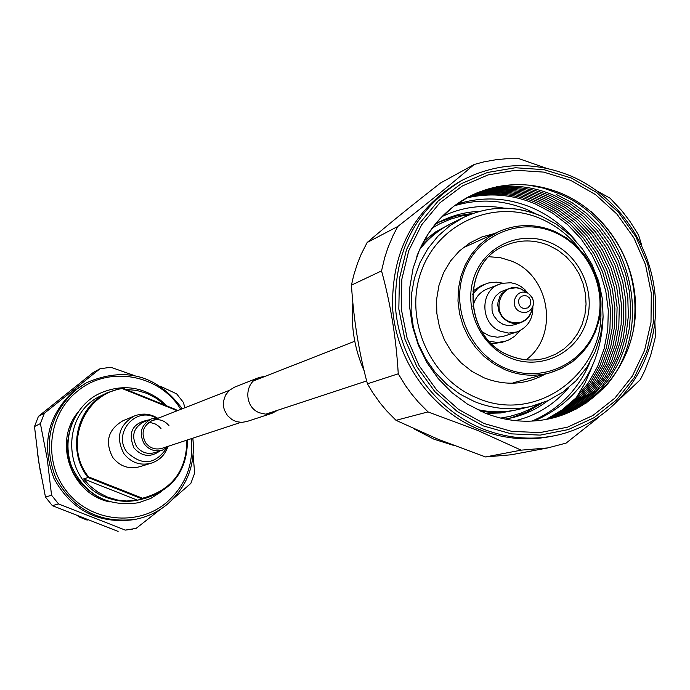 <?xml version="1.0" encoding="UTF-8"?>
<svg xmlns="http://www.w3.org/2000/svg" width="690" height="690" viewBox="0 0 690 690"><rect width="100%" height="100%" fill="white"/><g stroke="black" fill="none" stroke-linecap="round" stroke-linejoin="round"><path stroke-width="1.03" d="M277.63 410.265L272.032 413.293L246.856 421.53L241.716 422.384L236.532 421.676L232.125 419.701L227.493 415.604L224.448 410.179L223.638 407.16L223.569 400.95L225.544 395.12L229.33 390.35L234.488 387.176L259.138 377.482L265.383 376.24M272.032 413.293L265.779 414.164L259.569 412.827C244.122 407.402 243.846 382.648 259.138 377.482M571.51 178.098L543.936 169.662L515.413 167.748L487.364 172.5L461.187 183.738L438.21 200.945L419.649 223.293L406.479 249.677L399.406 278.769L398.829 309.06L404.806 338.988L417.027 366.994L434.855 391.627L457.349 411.602L483.336 425.92L511.454 433.872L540.244 435.105L568.258 429.594L594.09 417.683L616.472 400.01L634.326 377.508L646.797 351.296L653.335 322.696L653.628 293.086L647.686 263.916L635.818 236.592L618.576 212.425L596.79 192.596L571.51 178.098M481.698 428.456C434.459 409.058 399.501 360.214 395.508 307.576C394.007 250.513 416.286 208.052 462.343 180.176C497.766 162.193 534.129 160.874 571.449 176.243C623.933 198.987 659.062 257.56 655.388 315.727C651.903 373.894 609.701 424.764 554.372 435.77C529.825 440.505 505.598 438.064 481.698 428.456M352.849 302.772C350.753 326.275 354.505 348.942 364.113 370.772M413.845 428.775L434.001 439.228L453.658 445.412M466.337 198.021C489.857 192.493 512.955 194.502 535.63 204.059L552.457 213.029L567.715 224.698L581.006 238.766L591.968 254.817L600.3 272.438L605.803 291.154L608.304 310.448L607.752 329.811L604.138 348.717L597.566 366.649L588.191 383.131L576.262 397.682L562.1 409.92L546.075 419.477M534.25 420.978C578.151 401.433 601.093 366.692 603.095 316.762M575.745 240.81C563.696 226.216 549.171 215.211 532.171 207.793C507.029 197.305 481.732 196.176 456.271 204.404M468.01 197.107C491.642 191.51 514.861 193.511 537.657 203.11L554.527 212.115L569.837 223.827L583.154 237.938L594.142 254.049L602.491 271.731L607.994 290.499L610.495 309.862L609.917 329.277L606.277 348.234L599.662 366.218L590.243 382.726L578.255 397.311L564.032 409.558L547.946 419.106M469.838 196.158C493.54 190.526 516.819 192.527 539.684 202.161L556.597 211.192L571.941 222.939L585.293 237.084L596.298 253.239L604.673 270.963L610.184 289.783L612.686 309.189L612.108 328.656L608.451 347.656L601.818 365.683L592.374 382.234L580.359 396.845L566.093 409.11L549.965 418.683M471.874 195.149C495.575 189.552 518.863 191.57 541.728 201.213L558.667 210.252L574.037 222.016L587.414 236.187L598.446 252.368L606.838 270.118L612.366 288.972L614.885 308.413L614.316 327.914L610.676 346.949L604.043 365.01L594.599 381.596L582.584 396.25L568.31 408.558L552.164 418.166M474.159 194.071C497.8 188.586 521.002 190.647 543.772 200.255L560.729 209.303L576.107 221.067L589.502 235.238L600.559 251.427L608.977 269.186L614.54 288.041L617.084 307.49L616.558 327.017L612.953 346.078L606.363 364.173L596.954 380.794L584.973 395.491L570.734 407.859L554.613 417.528M476.807 192.915C500.267 187.637 523.27 189.759 545.833 199.289L562.781 208.328L578.16 220.084L591.554 234.229L602.629 250.392L611.081 268.125L616.679 286.954L619.292 306.386L618.827 325.904L615.299 344.974L608.796 363.087L599.481 379.75L587.587 394.516L573.433 406.962L557.399 416.734M479.964 191.648C503.079 186.714 525.728 188.948 547.903 198.323L564.808 207.336L580.161 219.041L593.547 233.134L604.638 249.219L613.125 266.875L618.792 285.643L621.483 305.014L621.138 324.49L617.74 343.534L611.392 361.663L602.232 378.37L590.511 393.205L576.521 405.772L560.634 415.699M483.863 190.233C506.408 185.851 528.445 188.223 549.982 197.357L566.801 206.31L582.084 217.928L595.444 231.892L606.536 247.848L615.066 265.365L620.827 283.995L623.657 303.246L623.493 322.618L620.31 341.61L614.204 359.723L605.32 376.473L593.874 391.411L580.161 404.142L564.541 414.302M488.96 188.646C510.531 185.093 531.576 187.671 552.078 196.383L568.732 205.223L583.895 216.686L597.178 230.451L608.261 246.175L616.851 263.442L622.751 281.831L625.787 300.857L625.89 320.048L623.061 338.911L617.343 356.971L608.891 373.747L597.902 388.815L584.654 401.778L569.483 412.284M496.119 186.869C516.034 184.541 535.388 187.387 554.173 195.399L570.535 204.059L585.474 215.246L598.627 228.657L609.675 243.967L618.343 260.811L624.433 278.76L627.797 297.399L628.34 316.244L626.054 334.866L620.983 352.78L613.246 369.564L603.017 384.796L590.545 398.078L576.124 409.084M556.278 194.416L572.105 202.739L586.621 213.408L599.489 226.182L610.426 240.758L619.197 256.809L625.589 273.964L629.478 291.844L630.755 310.034L629.392 328.13L625.416 345.724L618.913 362.405L610.02 377.784L598.937 391.515L585.905 403.271M528.635 185.075L543.755 188.223L558.4 193.424C633.006 222.801 657.872 333.106 602.327 389.738M590.882 211.416C625.666 243.458 639.872 282.909 633.489 329.768M416.82 256.352C427.308 229.391 444.869 209.381 469.493 196.331C499.741 181.634 530.679 180.789 562.307 193.795C607.597 213.348 638.121 263.649 635.386 313.881C632.799 364.113 597.023 408.385 549.576 418.761C597.048 408.377 632.825 364.104 635.412 313.872C638.147 263.64 607.623 213.339 562.333 193.778C530.696 180.78 499.758 181.625 469.519 196.322L453.891 206.155L440.091 218.609L428.481 233.367L419.416 250.03L413.129 268.151L409.817 287.238L409.575 306.765L412.422 326.197L418.269 345L426.972 362.647L438.279 378.663L451.872 392.593L467.38 404.064L484.363 412.784C505.848 421.435 527.6 423.427 549.602 418.761L549.602 418.761M462.343 180.176L459.264 181.841C413.362 209.613 391.161 251.919 392.653 308.766C396.629 361.206 431.448 409.851 478.524 429.171C502.337 438.745 526.479 441.169 550.939 436.451L554.372 435.77M484.173 423.565L511.756 431.379L540.011 432.587L567.499 427.188L592.857 415.509L614.825 398.173L632.342 376.085L644.598 350.365L651.006 322.29L651.3 293.233L645.478 264.598L633.825 237.774L616.903 214.064L595.513 194.606L570.699 180.383L543.634 172.103L515.646 170.232L488.115 174.898L462.429 185.929L439.892 202.826L421.685 224.759L408.765 250.651L401.83 279.191L401.27 308.904L407.135 338.272L419.123 365.743L436.615 389.91L458.686 409.515L484.173 423.565M515.516 420.667C536.734 415.44 554.458 404.426 568.681 387.633M505.201 419.106L511.463 417.89C524.797 414.768 536.915 409.049 547.808 400.735M509.505 418.312L526.341 412.31L541.736 403.219M521.157 450.156L485.527 456.944L438.228 439.306L396 420.322L428.016 411.904L477.713 430.439L521.157 450.156L547.8 447.922L566.119 443.092L598.704 417.295M546.402 168.248L519.113 158.726L506.089 158.778L496.377 159.657L483.587 161.943L474.177 164.487C452.675 182.945 427.214 203.602 397.82 226.449L393.136 235.402L387.884 247.882L384.71 257.586L381.536 270.894C390.583 303.695 396.155 337.997 398.251 373.799L367.425 383.812L372.565 392.412L380.294 403.262L386.702 410.895L396 420.322M367.425 383.812C358.904 352.185 353.582 319.289 351.452 285.151L381.536 270.894M397.82 226.449L367.149 242.509L361.275 254.041L357.584 263.071L353.642 275.543L351.452 285.151M367.149 242.509C388.47 224.31 412.974 204.447 440.651 182.928L474.177 164.487M398.251 373.799L405.53 385.676L411.663 394.102L418.338 402.063L428.016 411.904M531.895 421.116C558.762 409.61 578.039 390.109 589.734 362.621M536.216 213.995L527.678 209.881C503.484 199.764 479.041 198.401 454.365 205.793M621.621 397.406L640.311 379.664L644.727 370.772L650.696 355.272L654.879 339.109L655.5 335.814L654.862 321.997M641.467 244.562L638.733 235.549L637.068 232.59L629.798 221.162L621.561 210.433L610.029 198.168L597.333 191.113M485.527 456.944L511.169 454.788L547.8 447.922M473.357 213.305L455.702 216.125L438.9 222.223M479.628 211.356C465.931 211.89 452.95 215.211 440.686 221.309L435.079 224.362M504.054 208.138C482.388 204.275 461.714 207.086 442.031 216.582M576.279 397.673L584.809 383.519L591.425 368.27M421.262 246.045L434.295 233.789L442.687 228.054L450.458 223.879M449.363 224.414L435.442 232.021L423.815 241.112M526.142 359.775C559.323 335.754 550.275 275.819 511.359 261.036L500.379 257.672L489.038 256.723M485.846 413.379L500.586 412.974L516.172 409.964L508.702 411.413L498.577 412.344L488.373 412.128L480.732 411.206M517.353 409.67L516.172 409.964M502.7 283.142L496.369 282.158L488.787 282.917L481.353 285.6L472.779 291.068M485.165 284.073L478.084 288.23L472.486 294.345M491.72 343.68L501.811 342.43L509.255 339.756L514.602 336.341L519.829 330.717M489.408 341.334L497.619 342.481L505.718 341.171M528.135 293.457L524.771 289.515L520.734 286.341L515.913 283.97L510.876 282.745L501.949 283.323L487.252 288.929C479.61 292.198 474.832 298.054 472.926 306.498M482 331.7L489.236 335.823L497.343 337.22L503.114 336.435L516.758 331.985C527.772 327.509 533.137 319.03 532.852 306.55M499.526 284.125C479.559 290.809 480.154 323.852 500.431 331.252L508.582 333.098L516.758 331.985M515.741 287.799L508.513 288.791L502.415 291.128L499.819 292.405L495.472 296.269L492.677 301.495L491.979 304.428L492.065 310.5L492.858 313.467L494.118 316.27L497.878 321.04L502.924 324.265L507.029 325.413L510.41 325.551L514.524 324.74L520.7 322.653L526.91 318.815M169.05 425.79C164.479 420.184 158.804 418.459 152.033 420.615C142.83 425.885 140.726 433.311 145.728 442.902C150.049 448.259 155.474 450.07 162.003 448.327L240.845 422.375M158.95 417.907L151.308 418.925C140.993 424.859 138.647 433.208 144.27 443.972C149.118 449.984 155.198 452.028 162.53 450.096L169.067 446.007M157.035 417.812C149.747 413.595 142.166 413 134.291 416.027L122.949 420.736C107.968 429.629 104.613 441.928 112.884 457.625C119.922 466.371 128.806 469.424 139.527 466.776L151.265 463.18C159.261 460.489 164.72 455.202 167.653 447.301M160.27 400.062L160.011 400.838M160.986 401.589L161.313 400.83L160.641 401.321M182.263 408.782C157.001 375.006 125.132 366.295 86.655 382.639L75.952 389.729C49.482 414.207 42.737 443.601 55.726 477.911C73.476 509.988 100.188 523.77 135.852 519.26C147.496 516.879 157.924 511.937 167.127 504.433C157.898 511.945 147.488 516.879 135.852 519.26L133.765 519.682C98.247 524.167 71.657 510.445 53.984 478.506C41.046 444.343 47.765 415.078 74.123 390.704L86.655 382.639C125.106 366.304 156.958 375.024 182.22 408.799M44.401 413.25L99.964 368.796L93.185 372.548L38.433 416.346L44.401 413.25L40.408 423.6L34.5 426.541L38.778 462.24L45.471 497.059L51.56 495.213L47.239 458.902L40.408 423.6M160.58 509.22L136.103 528.393L125.287 530.11L58.529 503.942L51.56 495.213M132.359 529.161L125.287 530.11M58.529 503.942L52.337 505.649L118.102 531.404M52.337 505.649L45.471 497.059M34.5 426.541L38.433 416.346M193.157 455.435L194.666 473.133L190.828 483.405L173.406 498.611M160.451 386.271L176.657 393.878L183.48 402.512L184.799 407.79M99.964 368.796L110.771 367.253L133.955 375.42M110.046 501.958C71.467 494.661 52.733 442.635 77.806 412.413M72.217 422.711C60.746 455.038 69.733 479.99 99.17 497.594M165.065 405.194L156.604 398.423L147.022 393.421L136.68 390.393L125.96 389.445M122.208 388.565C83.257 393.757 63.23 445.706 88.562 476.911L88.027 477.514L142.347 498.974L145.262 498.361C173.38 489.305 187.439 469.838 187.421 439.961C187.421 469.847 173.38 489.305 145.262 498.361L139.052 499.836C128.03 502.38 117.179 501.595 106.51 497.499C62.661 482.5 59.426 413.828 101.508 395.56L107.235 392.748L122.156 387.918L176.028 409.619L175.734 410.127L122.208 388.565L122.173 387.918L107.235 392.748C76.59 406.712 66.499 450.691 88.027 477.514L83.628 478.912L89.45 485.467L98.015 492.237L107.683 497.197L118.102 500.155L126.701 501L137.422 500.147L142.347 498.974L142.537 498.223C171.836 490.211 186.611 470.847 186.887 440.134M137.422 500.147L83.628 478.912M419.615 249.564C428.361 238.3 439.004 229.563 451.562 223.327C438.969 229.58 428.3 238.378 419.555 249.72M540.718 215.927C514.481 205.189 488.736 205.698 463.49 217.462L449.992 225.63L438.029 236.084L427.938 248.529L420.003 262.649L414.457 278.036L411.464 294.285L411.093 310.931L413.388 327.517L418.269 343.586L425.601 358.679L435.183 372.376L446.741 384.304L459.954 394.128L474.453 401.58C493.264 409.153 512.273 410.731 531.49 406.315L547.886 400.7L562.911 392.075L576.081 380.742L586.983 367.071L595.272 351.512L600.697 334.59L603.086 316.848L602.379 298.839L598.61 281.158L591.882 264.348L582.429 248.961L570.535 235.48L556.589 224.336L541.012 215.901C514.688 205.128 488.848 205.646 463.49 217.462L451.562 223.327M578.996 248.348C568.56 235.178 555.821 225.302 540.762 218.73C494.842 198.522 438.693 222.516 421.461 270.834C403.529 318.858 429.723 378.845 476.842 397.837C535.776 424.402 604.725 373.833 600.792 308.879M494.558 233.531L481.801 236.981L469.942 242.854L459.385 250.962L450.492 261.027L443.584 272.714L438.909 285.626L436.623 299.313L436.822 313.303L439.496 327.112L444.558 340.265L451.821 352.297L461.041 362.785L471.891 371.384L483.992 377.784C505.296 386.055 525.694 384.839 545.178 374.127M477.075 409.472C491.039 412.637 504.864 412.611 518.552 409.394L531.49 406.315M509.781 357.774C479.679 345.5 462.964 307.154 474.323 276.388C485.234 245.433 521.123 229.874 550.663 242.811C580.376 255.3 596.755 292.983 585.793 323.541C575.262 354.289 539.718 370.513 509.781 357.774M510.057 355.798C522.054 360.594 534.095 361.31 546.195 357.946L555.545 354.263L564.041 348.89L571.441 341.99L577.504 333.805L582.041 324.567L584.93 314.597L586.06 304.178L585.422 293.655L583.016 283.34L578.936 273.568L573.295 264.632L566.274 256.818L558.089 250.358L548.99 245.476C534.379 239.482 519.932 239.439 505.658 245.347C460.187 262.416 462.869 338.618 509.789 355.686M554.553 231.383L566.016 237.602L576.314 245.795L585.12 255.714L592.175 267.03L597.238 279.398L600.171 292.431L600.878 305.722L599.325 318.849L595.556 331.398L589.7 342.973L581.92 353.22L572.467 361.793L561.625 368.426L549.74 372.885C534.767 376.792 519.906 375.757 505.14 369.78L494.23 364.113L484.302 356.644L475.643 347.579L468.501 337.177L463.085 325.732L459.54 313.571L457.979 301.038L458.436 288.489L460.894 276.285L465.284 264.77L471.486 254.265L479.3 245.071L488.511 237.438L498.861 231.581C517.112 223.698 535.621 223.603 554.389 231.314M554.415 232.28C519.449 216.919 476.894 235.29 463.913 271.989C450.415 308.464 470.27 353.97 505.968 368.495C541.486 383.562 583.559 364.26 595.988 327.862C608.942 291.672 589.571 247.098 554.415 232.28M524.771 291.051L521.261 289.058L516.75 287.834L512.101 287.859L508.513 288.791L505.891 290.076L501.518 293.974L499.896 296.467L498.007 302.186L497.8 305.239L498.896 311.294L501.863 316.684L503.95 318.927L509.03 322.17L512.316 323.179L516.56 323.463L520.7 322.653C526.392 320.531 530.093 316.494 531.792 310.552C527.781 321.1 520.415 324.826 509.703 321.721C489.029 313.924 501.311 279.674 521.33 289.101L527.125 293.034C515.594 287.618 508.565 307.326 520.441 311.82C526.608 313.605 530.843 311.466 533.154 305.394L533.439 301.815L532.844 299.158L531.067 296.001L529.109 294.156L532.093 297.502L533.318 300.909L533.344 304.514L531.792 310.552M526.832 296.01L524.055 295.536L521.399 296.355L519.389 298.313L518.423 301.021L519.285 305.308L521.243 307.481L523.865 308.594L527.936 307.852L530.576 304.592L530.636 300.254L529.178 297.701L526.832 296.01M161.063 428.74L158.959 426.386L155.474 424.057L151.489 422.841L148.376 422.72M151.308 418.925L143.58 421.978C133.42 427.826 131.109 436.046 136.646 446.637C141.416 452.554 147.41 454.563 154.629 452.666L162.53 450.096M148.738 419.943C132.437 423.03 127.529 432.389 134.032 448.017C141.916 456.685 150.541 457.66 159.908 450.95M155.828 417.864C135.645 406.056 112.358 433.665 127.038 452.192C142.028 466.112 155.241 464.724 166.687 448.026M134.291 416.027C118.965 425.126 115.532 437.719 124.002 453.796C131.212 462.757 140.303 465.888 151.265 463.18M37.32 452.192L40.581 473.004M78.341 516.638L87.138 520.096M180.763 409.368C159.925 374.377 108.623 365.027 77.539 391.135C47.86 414.474 42.771 461.843 66.982 491.703C90.752 521.916 137.422 526.893 166.238 502.794C185.515 485.846 193.873 464.474 191.32 438.676M192.803 438.193C195.572 464.81 187.025 486.881 167.144 504.407M88.562 476.911L142.537 498.223M176.424 411.068L175.734 410.127M176.028 409.644L176.933 410.869L176.028 409.619L122.173 387.918M152.033 420.615L229.322 390.359M253.765 380.785L354.764 341.24M265.788 414.164L366.666 380.958M477.221 409.55C491.133 412.646 504.908 412.594 518.552 409.394M470.261 214.461L461.394 216.013L450.596 219.144L440.237 223.551L432.199 228.071M500.612 418.088L509.694 416.45L520.484 413.241L528.782 409.757L538.614 404.305M546.195 357.946C534.077 361.319 521.994 360.568 509.945 355.686C462.973 338.643 460.411 262.148 505.658 245.347M464.301 247.296L498.861 231.581C517.146 223.681 535.682 223.586 554.493 231.305C571.829 239.706 584.965 252.738 593.9 270.394C600.783 287.782 602.663 303.686 599.55 318.09C592.822 346.095 576.219 364.363 549.74 372.885L513.093 382.812M160.356 400.062C141.2 386.167 120.879 384.002 99.394 393.576C76.366 404.176 60.435 435.752 71.648 466.604C85.551 495.161 107.899 507.202 138.69 502.717L150.731 498.439L161.495 491.573M166.695 405.849L161.313 400.83M87.242 520.139L78.186 516.577M40.607 473.193L37.295 452.028M167.127 504.433C187.042 486.899 195.615 464.81 192.846 438.176"/></g></svg>
